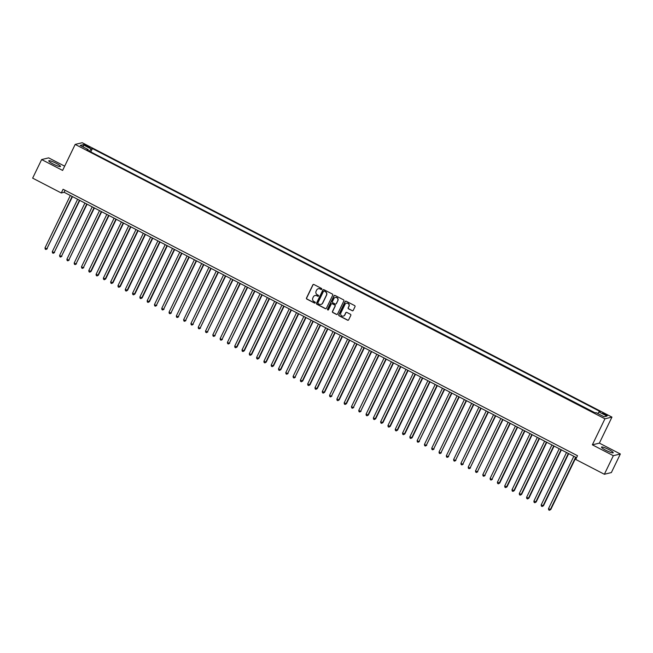 <?xml version="1.0" encoding="UTF-8"?>
<svg xmlns="http://www.w3.org/2000/svg" width="653" height="653" viewBox="0 0 653 653"><rect width="100%" height="100%" fill="white"/><g stroke="black" fill="none" stroke-linecap="round" stroke-linejoin="round"><path stroke-width="0.98" d="M321.79 289.214A0.571 0.555 -103.6 0 0 321.529 288.446L313.922 284.504A0.816 0.8 -103.6 0 0 312.852 284.863L306.502 297.997A0.816 0.8 -103.6 0 0 306.869 299.098L314.477 303.041A0.571 0.555 -103.6 0 0 315.228 302.788A0.571 0.555 -103.6 0 0 314.975 302.021L313.987 301.506A2.62 2.547 -103.6 0 1 312.828 297.988L313.35 296.886A2.62 2.547 -103.6 0 1 316.77 295.744L317.758 296.25A0.571 0.555 -103.6 0 0 318.509 296.005A0.571 0.555 -103.6 0 0 318.256 295.229L317.268 294.723A2.62 2.547 -103.6 0 1 316.101 291.197L316.632 290.103A2.62 2.547 -103.6 0 1 320.052 288.961L321.039 289.467A0.571 0.555 -103.6 0 0 321.79 289.214M608.833 449.566A6.514 0.98 25.8 0 0 601.495 447.093A6.514 0.98 25.8 0 0 605.878 450.284A6.514 0.98 25.8 0 0 613.224 452.758A6.514 0.98 25.8 0 0 608.833 449.566M56.101 163.266A6.514 0.98 25.8 0 0 48.763 160.793A6.514 0.98 25.8 0 0 53.146 163.985A6.514 0.98 25.8 0 0 60.492 166.458A6.514 0.98 25.8 0 0 56.101 163.266M605.633 414.198L602.621 413.186L607.437 415.512L605.633 414.198M352.155 310.738A0.816 0.8 -103.6 0 0 353.224 310.379L355.003 306.698A0.816 0.8 -103.6 0 0 354.636 305.596L346.188 301.221A0.816 0.8 -103.6 0 0 345.119 301.58L338.768 314.705A0.816 0.8 -103.6 0 0 339.136 315.807L347.584 320.19A0.816 0.8 -103.6 0 0 348.653 319.831L350.808 315.375A0.816 0.8 -103.6 0 0 350.441 314.281L346.825 312.403A0.816 0.8 -103.6 0 0 345.755 312.763L344.686 314.966A2.196 2.13 -103.6 0 1 341.111 315.326A2.196 2.13 -103.6 0 1 340.858 312.983L345.037 304.339A2.196 2.13 -103.6 0 1 348.612 303.98A2.196 2.13 -103.6 0 1 348.873 306.322L348.171 307.767A0.816 0.8 -103.6 0 0 348.539 308.869L352.342 310.689A0.816 0.8 -103.6 0 0 352.791 310.779M592.361 444.824L613.338 455.688L604.36 474.266L611.363 472.568L620.35 453.99L599.372 443.126L611.951 417.104L604.939 418.802L592.361 444.824L599.372 443.126M64.671 166.164L48.64 157.863L41.637 159.561L62.615 170.425L75.185 144.411L604.939 418.802M41.637 159.561L32.65 178.147L61.292 192.978L64.133 192.292L576.55 457.704M604.36 474.266L575.717 459.434L577.513 455.721L63.088 189.264L61.292 192.978M332.728 295.156A0.816 0.8 -103.6 0 0 332.369 294.054L323.912 289.679A0.816 0.8 -103.6 0 0 322.843 290.038L316.493 303.172A0.816 0.8 -103.6 0 0 316.86 304.274L325.308 308.649A0.816 0.8 -103.6 0 0 326.378 308.289L332.728 295.156M335.054 295.45L343.502 299.825A0.816 0.8 -103.6 0 1 343.87 300.927L337.519 314.06A0.816 0.8 -103.6 0 1 336.45 314.42L332.834 312.542A0.816 0.8 -103.6 0 1 332.467 311.44L335.046 306.118A0.816 0.8 -103.6 0 0 334.679 305.016L332.279 303.776A0.816 0.8 -103.6 0 0 331.21 304.135L328.532 309.677A0.571 0.555 -103.6 0 1 327.594 309.775A0.571 0.555 -103.6 0 1 327.528 309.163L333.985 295.809A0.816 0.8 -103.6 0 1 335.054 295.45M85.567 145.725L90.09 147.545L86.743 145.439L83.821 144.46L85.567 145.725M611.951 417.104L82.196 142.713L75.185 144.411M597.822 413.545L598.94 411.937L600.262 411.619L92.408 148.566L91.077 148.884L89.445 151.235M598.94 411.937L606.964 416.092L604.082 416.794L596.058 412.639L594.728 412.957L86.873 149.904L88.196 149.578L80.172 145.423L83.053 144.729L91.077 148.884M595.128 412.859L90.498 151.782M613.338 455.688L620.35 453.99M65.096 190.301L64.133 192.292M90.898 151.684L92.408 148.566M87.984 150.476L88.196 149.578M83.421 147.105L83.053 144.729M321.513 289.483A0.571 0.555 -103.6 0 1 321.227 289.418L320.239 288.912A2.62 2.547 -103.6 0 0 318.403 288.724M315.121 295.507A2.62 2.547 -103.6 0 1 316.966 295.695L317.946 296.209A0.571 0.555 -103.6 0 0 318.231 296.266M313.473 284.422A0.816 0.8 -103.6 0 0 313.04 284.814L306.698 297.948A0.816 0.8 -103.6 0 0 307.057 299.05L314.664 302.992A0.571 0.555 -103.6 0 0 314.95 303.057M323.464 289.597A0.816 0.8 -103.6 0 0 323.031 289.989L316.689 303.123A0.816 0.8 -103.6 0 0 317.048 304.225L325.504 308.6A0.816 0.8 -103.6 0 0 325.953 308.689M324.206 291.107A0.571 0.555 -103.6 0 0 323.464 291.36L317.889 302.886A0.571 0.555 -103.6 0 0 318.142 303.661L319.178 304.2A2.62 2.547 -103.6 0 0 322.598 303.049L326.41 295.172A2.62 2.547 -103.6 0 0 325.243 291.646L324.394 291.067A0.571 0.555 -103.6 0 0 323.921 291.05M321.023 304.388A2.62 2.547 -103.6 0 0 322.786 303L322.598 303.049M324.394 291.067L325.439 291.605A2.62 2.547 -103.6 0 1 326.598 295.123L322.786 303M331.83 303.694A0.816 0.8 -103.6 0 1 332.467 303.727L334.867 304.975A0.816 0.8 -103.6 0 1 335.234 306.069L332.655 311.399A0.816 0.8 -103.6 0 0 333.022 312.501L336.638 314.371A0.816 0.8 -103.6 0 0 337.087 314.46M334.605 295.368A0.816 0.8 -103.6 0 0 334.173 295.76L327.716 309.114A0.571 0.555 -103.6 0 0 328.255 309.946M337.715 300.592A2.196 2.13 -103.6 0 0 335.283 297.466A2.196 2.13 -103.6 0 0 333.879 298.609L332.41 301.653A0.816 0.8 -103.6 0 0 332.777 302.755L335.177 303.996A0.816 0.8 -103.6 0 0 336.246 303.637L337.903 300.543A2.196 2.13 -103.6 0 0 335.381 297.45M335.813 304.037A0.816 0.8 -103.6 0 0 336.434 303.588L336.246 303.637M337.903 300.543L336.434 303.588M346.531 303.18A2.196 2.13 -103.6 0 1 349.061 306.281L348.359 307.718A0.816 0.8 -103.6 0 0 348.726 308.82L352.342 310.689M343.388 316.085A2.196 2.13 -103.6 0 0 344.882 314.926L344.686 314.966M346.376 312.322A0.816 0.8 -103.6 0 0 345.943 312.714L344.882 314.926M345.739 301.131A0.816 0.8 -103.6 0 0 345.306 301.531L338.964 314.664A0.816 0.8 -103.6 0 0 339.323 315.766L347.771 320.141A0.816 0.8 -103.6 0 0 348.229 320.223M70.328 195.5L45 247.903L46.82 248.85L72.491 196.618M47.294 248.736L45.947 249.503L46.82 248.85L72.157 196.447M45.947 249.503L45.22 249.119L45 247.903M77.625 199.279L52.297 251.683L54.117 252.629L79.788 200.398M54.591 252.515L53.244 253.282L54.117 252.629L79.454 200.226M53.244 253.282L52.518 252.899L52.297 251.683M84.923 203.059L59.594 255.462L61.415 256.409L87.086 204.177M61.888 256.294L60.541 257.062L61.415 256.409L86.751 204.005M60.541 257.062L59.815 256.678L59.594 255.462M92.22 206.838L66.892 259.241L68.712 260.188L94.383 207.956M69.185 260.074L67.839 260.841L68.712 260.188L94.048 207.785M67.839 260.841L67.112 260.457L66.892 259.241M99.517 210.617L74.189 263.02L76.009 263.967L101.68 211.735M76.483 263.853L75.136 264.62L76.009 263.967L101.346 211.564M75.136 264.62L74.409 264.236L74.189 263.02M106.814 214.396L81.486 266.799L83.306 267.746L108.978 215.514M83.78 267.632L82.433 268.399L83.306 267.746L108.643 215.343M82.433 268.399L81.707 268.016L81.486 266.799M114.112 218.175L88.784 270.587L91.077 271.411L116.275 219.294M91.077 271.411L89.73 272.179L90.604 271.526L115.94 219.122M89.73 272.179L89.004 271.795L88.784 270.587M121.409 221.955L96.073 274.366L98.374 275.191L123.572 223.073M98.374 275.191L97.028 275.958L97.901 275.305L123.237 222.902M97.028 275.958L96.301 275.574L96.073 274.366M128.706 225.734L103.37 278.145L105.672 278.97L130.861 226.852M105.672 278.97L104.325 279.737L105.198 279.084L130.535 226.681M104.325 279.737L103.598 279.353L103.37 278.145M136.004 229.513L110.667 281.925L112.969 282.749L138.158 230.631M112.969 282.749L111.622 283.516L112.496 282.863L137.824 230.46M111.622 283.516L110.896 283.141L110.667 281.925M143.301 233.301L117.964 285.704L120.266 286.528L145.456 234.419M120.266 286.528L118.919 287.296L119.793 286.643L145.121 234.239M118.919 287.296L118.193 286.92L117.964 285.704M150.598 237.08L125.262 289.483L127.564 290.307L152.753 238.198M127.564 290.307L126.217 291.075L127.09 290.422L152.418 238.019M126.217 291.075L125.482 290.699L125.262 289.483M157.895 240.859L132.559 293.262L134.861 294.087L160.05 241.977M134.861 294.087L133.514 294.854L134.387 294.201L159.716 241.798M133.514 294.854L132.779 294.479L132.559 293.262M165.193 244.638L139.856 297.042L142.158 297.866L167.348 245.757M142.158 297.866L140.811 298.633L141.685 297.988L167.013 245.577M140.811 298.633L140.077 298.258L139.856 297.042M172.49 248.418L147.154 300.821L149.455 301.653L174.645 249.536M149.455 301.653L148.109 302.412L148.982 301.768L174.31 249.356M148.109 302.412L147.374 302.037L147.154 300.821M179.787 252.197L154.451 304.6L156.271 305.547L181.942 253.315M156.753 305.433L155.406 306.192L156.271 305.547L181.607 253.135M155.406 306.192L154.671 305.816L154.451 304.6M187.084 255.976L161.748 308.379L163.568 309.326L189.239 257.094M164.042 309.212L162.703 309.971L163.568 309.326L188.905 256.915M162.703 309.971L161.968 309.595L161.748 308.379M194.382 259.755L169.045 312.158L170.866 313.105L196.537 260.874M171.339 312.991L170 313.75L170.866 313.105L196.202 260.702M170 313.75L169.266 313.375L169.045 312.158M201.671 263.534L176.343 315.938L178.163 316.885L203.834 264.653M178.636 316.77L177.29 317.529L178.163 316.885L203.499 264.481M177.29 317.529L176.563 317.154L176.343 315.938M208.968 267.314L183.64 319.717L185.46 320.664L211.131 268.432M185.934 320.55L184.587 321.309L185.46 320.664L210.797 268.261M184.587 321.309L183.86 320.933L183.64 319.717M216.265 271.093L190.937 323.496L192.757 324.443L218.429 272.211M193.231 324.329L191.884 325.088L192.757 324.443L218.094 272.04M191.884 325.088L191.158 324.712L190.937 323.496M223.563 274.872L198.234 327.275L200.055 328.222L225.726 275.99M200.528 328.108L199.181 328.867L200.055 328.222L225.391 275.819M199.181 328.867L198.455 328.492L198.234 327.275M230.86 278.651L205.532 331.055L207.352 332.002L233.023 279.77M207.825 331.887L206.479 332.646L207.352 332.002L232.688 279.598M206.479 332.646L205.752 332.271L205.532 331.055M238.157 282.431L212.829 334.834L214.649 335.781L240.32 283.549M215.123 335.666L213.776 336.426L214.649 335.781L239.986 283.378M213.776 336.426L213.049 336.05L212.829 334.834M245.455 286.21L220.126 338.613L221.947 339.56L247.618 287.328M222.42 339.446L221.073 340.205L221.947 339.56L247.283 287.157M221.073 340.205L220.347 339.829L220.126 338.613M252.752 289.989L227.415 342.392L229.244 343.339L254.915 291.107M229.717 343.225L228.37 343.984L229.244 343.339L254.58 290.936M228.37 343.984L227.644 343.609L227.415 342.392M260.049 293.768L234.713 346.172L237.015 347.004L262.204 294.887M237.015 347.004L235.668 347.763L236.541 347.118L261.877 294.715M235.668 347.763L234.941 347.388L234.713 346.172M267.346 297.548L242.01 349.951L244.312 350.783L269.501 298.666M244.312 350.783L242.965 351.543L243.838 350.898L269.167 298.494M242.965 351.543L242.239 351.167L242.01 349.951M274.644 301.327L249.307 353.73L251.609 354.563L276.799 302.445M251.609 354.563L250.262 355.322L251.136 354.677L276.464 302.274M250.262 355.322L249.536 354.946L249.307 353.73M281.941 305.106L256.605 357.509L258.906 358.342L284.096 306.224M258.906 358.342L257.56 359.109L258.433 358.456L283.761 306.053M257.56 359.109L256.825 358.726L256.605 357.509M289.238 308.885L263.902 361.289L266.204 362.121L291.393 310.004M266.204 362.121L264.857 362.888L265.73 362.235L291.058 309.832M264.857 362.888L264.122 362.505L263.902 361.289M296.535 312.665L271.199 365.068L273.501 365.9L298.69 313.783M273.501 365.9L272.154 366.668L273.027 366.015L298.356 313.611M272.154 366.668L271.419 366.284L271.199 365.068M303.833 316.444L278.496 368.847L280.798 369.68L305.988 317.562M280.798 369.68L279.451 370.447L280.325 369.794L305.653 317.391M279.451 370.447L278.717 370.063L278.496 368.847M311.13 320.223L285.794 372.626L287.614 373.573L313.285 321.341M288.095 373.459L286.749 374.226L287.614 373.573L312.95 321.17M286.749 374.226L286.014 373.843L285.794 372.626M318.427 324.002L293.091 376.406L294.911 377.352L320.582 325.121M295.385 377.238L294.046 378.005L294.911 377.352L320.248 324.949M294.046 378.005L293.311 377.622L293.091 376.406M325.725 327.782L300.388 380.193L302.682 381.017L327.879 328.9M302.682 381.017L301.343 381.785L302.208 381.132L327.545 328.728M301.343 381.785L300.609 381.401L300.388 380.193M333.014 331.561L307.685 383.972L309.979 384.797L335.177 332.679M309.979 384.797L308.632 385.564L309.506 384.911L334.842 332.508M308.632 385.564L307.906 385.18L307.685 383.972M340.311 335.34L314.983 387.751L317.276 388.576L342.474 336.458M317.276 388.576L315.93 389.343L316.803 388.69L342.139 336.287M315.93 389.343L315.203 388.959L314.983 387.751M347.608 339.119L322.28 391.531L324.574 392.355L349.771 340.237M324.574 392.355L323.227 393.122L324.1 392.469L349.437 340.066M323.227 393.122L322.5 392.747L322.28 391.531M354.906 342.907L329.577 395.31L331.398 396.249L357.069 344.017M331.871 396.134L330.524 396.902L331.398 396.249L356.734 343.845M330.524 396.902L329.798 396.526L329.577 395.31M362.203 346.686L336.875 399.089L339.168 399.914L364.366 347.804M339.168 399.914L337.821 400.681L338.695 400.028L364.031 347.625M337.821 400.681L337.095 400.305L336.875 399.089M369.5 350.465L344.172 402.868L346.465 403.693L371.663 351.583M346.465 403.693L345.119 404.46L345.992 403.807L371.328 351.404M345.119 404.46L344.392 404.085L344.172 402.868M376.797 354.244L351.469 406.648L353.289 407.594L378.96 355.363M353.763 407.472L352.416 408.239L353.289 407.594L378.626 355.183M352.416 408.239L351.689 407.864L351.469 406.648M384.095 358.024L358.758 410.427L360.587 411.374L386.258 359.142M361.06 411.259L359.713 412.019L360.587 411.374L385.923 358.962M359.713 412.019L358.987 411.643L358.758 410.427M391.392 361.803L366.055 414.206L368.357 415.039L393.547 362.921M368.357 415.039L367.01 415.798L367.884 415.153L393.212 362.741M367.01 415.798L366.284 415.422L366.055 414.206M398.689 365.582L373.353 417.985L375.655 418.818L400.844 366.7M375.655 418.818L374.308 419.577L375.181 418.932L400.509 366.521M374.308 419.577L373.581 419.202L373.353 417.985M405.986 369.361L380.65 421.765L382.952 422.597L408.141 370.48M382.952 422.597L381.605 423.356L382.478 422.711L407.807 370.308M381.605 423.356L380.879 422.981L380.65 421.765M413.284 373.141L387.947 425.544L390.249 426.376L415.439 374.259M390.249 426.376L388.902 427.135L389.776 426.491L415.104 374.087M388.902 427.135L388.168 426.76L387.947 425.544M420.581 376.92L395.245 429.323L397.546 430.156L422.736 378.038M397.546 430.156L396.2 430.915L397.073 430.27L422.401 377.867M396.2 430.915L395.465 430.539L395.245 429.323M427.878 380.699L402.542 433.102L404.844 433.935L430.033 381.817M404.844 433.935L403.497 434.694L404.37 434.049L429.698 381.646M403.497 434.694L402.762 434.318L402.542 433.102M435.176 384.478L409.839 436.881L412.141 437.714L437.33 385.596M412.141 437.714L410.794 438.473L411.668 437.828L436.996 385.425M410.794 438.473L410.06 438.098L409.839 436.881M442.473 388.257L417.136 440.661L418.957 441.608L444.628 389.376M419.438 441.493L418.091 442.252L418.957 441.608L444.293 389.204M418.091 442.252L417.357 441.877L417.136 440.661M449.77 392.037L424.434 444.44L426.254 445.387L451.925 393.155M426.727 445.273L425.389 446.032L426.254 445.387L451.59 392.984M425.389 446.032L424.654 445.656L424.434 444.44M457.067 395.816L431.731 448.219L433.551 449.166L459.222 396.934M434.025 449.052L432.686 449.811L433.551 449.166L458.888 396.763M432.686 449.811L431.951 449.435L431.731 448.219M464.356 399.595L439.028 451.998L440.848 452.945L466.52 400.713M441.322 452.831L439.975 453.59L440.848 452.945L466.185 400.542M439.975 453.59L439.249 453.215L439.028 451.998M471.654 403.374L446.325 455.778L448.146 456.725L473.817 404.493M448.619 456.61L447.272 457.369L448.146 456.725L473.482 404.321M447.272 457.369L446.546 456.994L446.325 455.778M478.951 407.154L453.623 459.557L455.443 460.504L481.114 408.272M455.916 460.389L454.57 461.149L455.443 460.504L480.779 408.101M454.57 461.149L453.843 460.773L453.623 459.557M486.248 410.933L460.92 463.336L462.74 464.283L488.411 412.051M463.214 464.169L461.867 464.928L462.74 464.283L488.077 411.88M461.867 464.928L461.14 464.552L460.92 463.336M493.546 414.712L468.217 467.115L470.038 468.062L495.709 415.83M470.511 467.948L469.164 468.715L470.038 468.062L495.374 415.659M469.164 468.715L468.438 468.332L468.217 467.115M500.843 418.491L475.515 470.895L477.335 471.841L503.006 419.61M477.808 471.727L476.461 472.494L477.335 471.841L502.671 419.438M476.461 472.494L475.735 472.111L475.515 470.895M508.14 422.271L482.812 474.674L484.632 475.621L510.303 423.389M485.106 475.506L483.759 476.274L484.632 475.621L509.969 423.217M483.759 476.274L483.032 475.89L482.812 474.674M515.437 426.05L490.101 478.453L491.929 479.4L517.6 427.168M492.403 479.286L491.056 480.053L491.929 479.4L517.266 426.997M491.056 480.053L490.33 479.669L490.101 478.453M522.735 429.829L497.398 482.232L499.7 483.065L524.89 430.947M499.7 483.065L498.353 483.832L499.227 483.179L524.555 430.776M498.353 483.832L497.627 483.449L497.398 482.232M530.032 433.608L504.696 486.012L506.997 486.844L532.187 434.727M506.997 486.844L505.651 487.611L506.524 486.958L531.852 434.555M505.651 487.611L504.924 487.228L504.696 486.012M537.329 437.388L511.993 489.799L514.295 490.623L539.484 438.506M514.295 490.623L512.948 491.391L513.821 490.738L539.149 438.334M512.948 491.391L512.221 491.007L511.993 489.799M544.626 441.167L519.29 493.578L521.592 494.403L546.781 442.285M521.592 494.403L520.245 495.17L521.118 494.517L546.447 442.114M520.245 495.17L519.51 494.786L519.29 493.578M551.924 444.946L526.587 497.357L528.889 498.182L554.079 446.064M528.889 498.182L527.542 498.949L528.416 498.296L553.744 445.893M527.542 498.949L526.808 498.565L526.587 497.357M559.221 448.725L533.885 501.137L536.186 501.961L561.376 449.844M536.186 501.961L534.84 502.728L535.713 502.075L561.041 449.672M534.84 502.728L534.105 502.353L533.885 501.137M566.518 452.513L541.182 504.916L543.484 505.74L568.673 453.623M543.484 505.74L542.137 506.508L543.01 505.855L568.339 453.451M542.137 506.508L541.402 506.132L541.182 504.916M573.816 456.292L548.479 508.695L550.781 509.52L575.97 457.41M550.781 509.52L549.434 510.287L550.299 509.634L575.636 457.231M549.434 510.287L548.7 509.911L548.479 508.695M86.392 146.158L86.743 145.439M88.016 146.966L88.343 146.272"/></g></svg>
